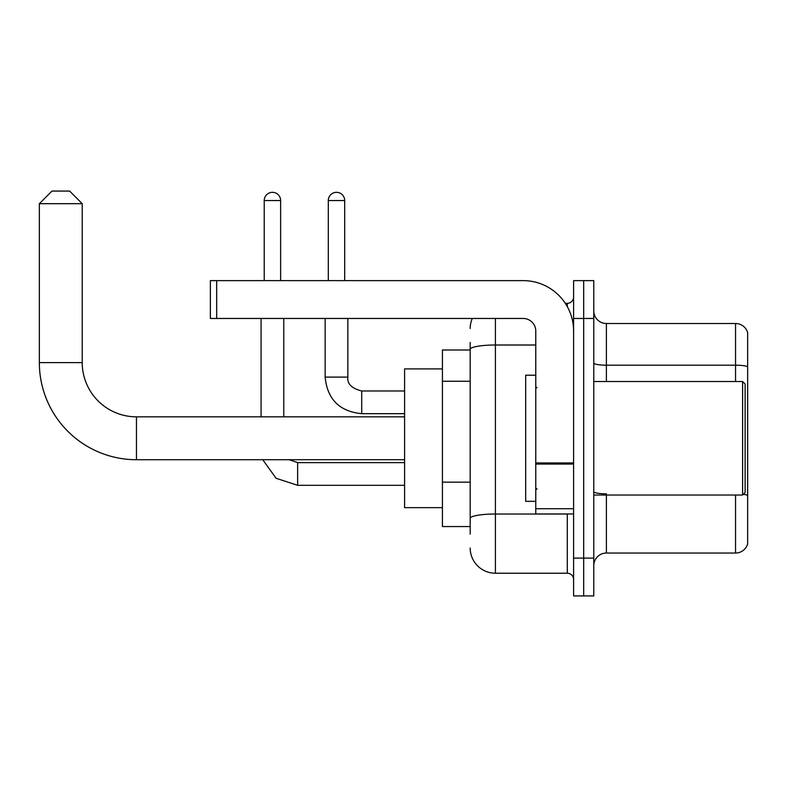 <?xml version="1.0" encoding="UTF-8"?>
<svg xmlns="http://www.w3.org/2000/svg" width="787" height="787" viewBox="0 0 787 787"><rect width="100%" height="100%" fill="white"/><g stroke="black" fill="none" stroke-linecap="round" stroke-linejoin="round"><path stroke-width="1.18" d="M470.183 349.989L442.432 349.989L442.432 526.562L470.183 526.562M470.183 534.127L470.183 342.424M573.605 558.091L573.605 595.926L583.688 595.926L583.688 558.091L583.688 595.926L593.782 595.926L593.782 558.091L583.688 558.091L583.688 318.46L583.688 558.091L573.605 558.091L573.605 318.46L583.688 318.46L583.688 280.625L583.688 318.46L593.782 318.46L593.782 558.091M593.782 318.46L593.782 280.625L573.605 280.625L573.605 318.46M495.407 318.46L495.407 573.221L567.299 573.221L567.299 513.95M565.282 303.32L567.299 303.32A6.306 6.306 0 0 0 573.605 297.014M470.183 373.687L470.183 349.389A25.223 4.378 180 0 1 495.407 345.011L535.77 345.011M573.605 579.527A6.306 6.306 0 0 0 567.299 573.221M470.183 328.543A25.223 25.223 0 0 1 472.289 318.46M495.407 573.221A25.223 25.223 0 0 1 470.183 547.998M593.782 565.656A12.612 12.612 0 0 1 606.393 553.045L735.54 553.045L735.54 495.033M747.65 332.586A12.612 12.612 0 0 0 735.54 323.506A12.612 12.612 0 0 1 747.65 332.586L747.65 543.965A12.612 12.612 0 0 1 735.54 553.045M747.65 366.772A12.612 2.194 180 0 0 735.54 365.188L735.54 323.506L606.393 323.506A12.612 12.612 0 0 1 593.782 310.895A12.612 12.612 0 0 0 606.393 323.506L606.393 381.518M404.597 459.716L136.466 459.716A97.116 97.116 0 0 1 39.35 362.6L39.35 203.685L51.962 191.074L69.62 191.074L82.232 203.685L39.35 203.685M136.466 459.716L136.466 416.835A54.234 54.234 0 0 1 82.232 362.6L82.232 203.685M442.432 368.906L404.597 368.906L404.597 507.645L442.432 507.645M264.225 280.625L264.225 200.537A8.195 8.195 0 0 1 272.42 192.333A8.195 8.195 0 0 1 280.625 200.537L280.625 280.625M283.773 416.835L283.773 318.46M261.068 416.835L261.068 318.46M328.297 280.625L328.297 200.537A8.195 8.195 0 0 1 336.492 192.333A8.195 8.195 0 0 1 344.686 200.537L344.686 280.625M573.605 513.95L535.77 513.95L535.77 462.943L573.605 462.943M573.605 331.071A50.447 50.447 0 0 0 523.148 280.625L216.681 280.625L216.681 318.46L523.148 318.46A12.612 12.612 0 0 1 535.77 331.071L535.77 462.943M216.681 318.46L210.375 318.46L210.375 280.625L216.681 280.625M742.603 381.518L745.132 384.036L745.132 492.505L742.603 495.033L742.603 381.518L593.782 381.518M535.77 375.212L525.677 375.212L525.677 501.339L535.77 501.339M470.183 381.252L442.432 381.252M470.183 482.156L442.432 482.156M569.483 513.95A6.306 1.092 0 0 1 567.299 514.019L495.407 514.019A25.223 4.378 180 0 0 470.183 518.397M567.299 306.645L567.299 303.32M606.393 495.033L606.393 553.045M735.54 381.518L735.54 365.188L606.393 365.188A12.612 2.194 0 0 1 593.782 363.004M747.65 495.417A12.612 2.194 180 0 0 743.331 494.305M606.393 493.833A12.612 2.194 -0 0 1 593.782 491.649M39.35 362.6L82.232 362.6M297.643 462.638L297.643 485.313L276.089 478.289L262.76 459.716L276.089 478.289L297.643 485.313L276.089 478.289L262.76 459.716L276.089 478.289L297.643 485.313L276.089 478.289L262.76 459.716L276.089 478.289L297.643 485.313L276.089 478.289L262.76 459.716M264.225 200.537L280.625 200.537M347.844 318.46L347.844 377.101C347.077 383.83 351.7 388.453 361.715 390.982C351.7 388.453 347.077 383.83 347.844 377.101C347.077 383.83 351.7 388.453 361.715 390.982C351.7 388.453 347.077 383.83 347.844 377.101C347.077 383.83 351.7 388.453 361.715 390.982C351.7 388.453 347.077 383.83 347.844 377.101C347.077 383.83 351.7 388.453 361.715 390.982L361.715 413.677C339.531 411.483 327.333 399.294 325.139 377.101L347.824 377.101M328.297 200.537L344.686 200.537M573.605 464.045L535.77 464.045M535.77 508.736L573.605 508.736M404.597 416.835L136.466 416.835M289.154 459.716L297.643 462.618L289.154 459.716L297.643 462.618L289.154 459.716L297.643 462.618L289.154 459.716L297.643 462.618L404.597 462.618M404.597 485.313L297.643 485.313M325.139 318.46L325.139 377.101C327.333 399.294 339.531 411.483 361.715 413.677C339.531 411.483 327.333 399.294 325.139 377.101C327.333 399.294 339.531 411.483 361.715 413.677C339.531 411.483 327.333 399.294 325.139 377.101C327.333 399.294 339.531 411.483 361.715 413.677C339.531 411.483 327.333 399.294 325.139 377.101C327.333 399.294 339.531 411.483 361.715 413.677L404.597 413.677M347.844 377.101C347.077 383.83 351.7 388.453 361.715 390.982L404.597 390.982M593.782 495.033L742.603 495.033M537.029 387.824L535.77 386.565M537.029 488.717L535.77 489.986"/></g></svg>
